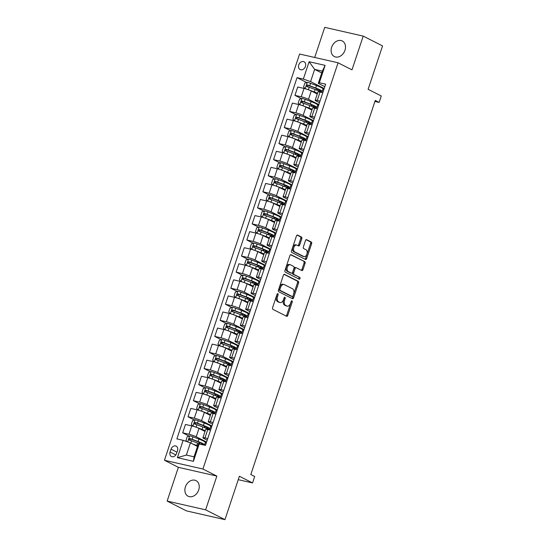 <?xml version="1.0" encoding="UTF-8"?>
<svg xmlns="http://www.w3.org/2000/svg" width="547" height="547" viewBox="0 0 547 547"><rect width="100%" height="100%" fill="white"/><g stroke="black" fill="none" stroke-linecap="round" stroke-linejoin="round"><path stroke-width="0.82" d="M277.869 293.684A0.937 0.588 102.8 0 0 277.78 293.657A0.937 0.588 102.8 0 0 277.042 294.3L272.584 307.708A1.34 0.834 102.8 0 0 272.919 309.356L286.587 316.289A1.34 0.834 102.8 0 0 286.71 316.337A1.34 0.834 102.8 0 0 287.763 315.414L292.221 302.006A0.937 0.588 102.8 0 0 291.989 300.85A0.937 0.588 102.8 0 0 291.9 300.823A0.937 0.588 102.8 0 0 291.161 301.465L290.587 303.202A4.287 2.673 102.8 0 1 287.202 306.149A4.287 2.673 102.8 0 1 286.813 306.005L285.671 305.431A4.287 2.673 102.8 0 1 284.584 300.159L285.165 298.423A0.937 0.588 102.8 0 0 284.925 297.267A0.937 0.588 102.8 0 0 284.843 297.24A0.937 0.588 102.8 0 0 284.098 297.883L283.524 299.619A4.287 2.673 102.8 0 1 280.146 302.566A4.287 2.673 102.8 0 1 279.749 302.423L278.614 301.848A4.287 2.673 102.8 0 1 277.527 296.577L278.102 294.84A0.937 0.588 102.8 0 0 277.869 293.684M331.653 47.247A8.738 6.742 -63.1 0 0 334.354 56.553A8.738 6.742 -63.1 0 0 344.966 50.276A8.738 6.742 -63.1 0 0 342.265 40.97A8.738 6.742 -63.1 0 0 331.653 47.247M185.399 486.912A8.738 6.742 -63.1 0 0 188.1 496.211A8.738 6.742 -63.1 0 0 198.711 489.941A8.738 6.742 -63.1 0 0 196.004 480.635A8.738 6.742 -63.1 0 0 185.399 486.912M298.765 64.908A4.369 3.371 -63.1 0 0 300.118 69.558A4.369 3.371 -63.1 0 0 305.424 66.419A4.369 3.371 -63.1 0 0 304.07 61.77A4.369 3.371 -63.1 0 0 298.765 64.908M301.794 238.683A1.34 0.834 102.8 0 0 301.459 237.042L297.623 235.094A1.34 0.834 102.8 0 0 297.5 235.046A1.34 0.834 102.8 0 0 296.447 235.969L291.489 250.861A1.34 0.834 102.8 0 0 291.831 252.509L305.493 259.442A1.34 0.834 102.8 0 0 305.616 259.49A1.34 0.834 102.8 0 0 306.676 258.567L311.626 243.675A1.34 0.834 102.8 0 0 311.291 242.027L306.655 239.682A1.34 0.834 102.8 0 0 306.532 239.634A1.34 0.834 102.8 0 0 305.479 240.557L303.359 246.929A1.34 0.834 102.8 0 0 303.701 248.577L305.992 249.74A3.583 2.236 102.8 0 1 306.983 253.883A3.583 2.236 102.8 0 1 304.077 256.611A3.583 2.236 102.8 0 1 303.749 256.488L294.751 251.928A3.583 2.236 102.8 0 1 293.766 247.784A3.583 2.236 102.8 0 1 296.672 245.056A3.583 2.236 102.8 0 1 297 245.172L298.498 245.938A1.34 0.834 102.8 0 0 298.621 245.979A1.34 0.834 102.8 0 0 299.674 245.056L301.794 238.683L300.754 238.451A1.34 0.834 102.8 0 0 300.419 236.803L297.089 235.114M205.624 509.838L216.851 476.088L178.37 467.336L167.143 501.079L205.624 509.838L224.961 519.65L239.395 476.259L252.543 482.933L254.683 476.505L250.813 474.543L375.263 100.45L379.126 102.412L381.266 95.985L368.117 89.311L382.551 45.921L363.215 36.109L324.733 27.35L314.71 57.469M216.851 476.088L202.93 469.025L338.067 62.789L351.988 69.852L363.215 36.109M284.57 274.334A1.34 0.834 102.8 0 0 284.447 274.293A1.34 0.834 102.8 0 0 283.387 275.216L278.437 290.101A1.34 0.834 102.8 0 0 278.779 291.749L292.44 298.689A1.34 0.834 102.8 0 0 292.563 298.73A1.34 0.834 102.8 0 0 293.623 297.807L298.573 282.922A1.34 0.834 102.8 0 0 298.231 281.274L284.317 274.279M284.966 270.485L289.917 255.593A1.34 0.834 102.8 0 1 290.977 254.67A1.34 0.834 102.8 0 1 291.1 254.717L304.761 261.651A1.34 0.834 102.8 0 1 305.103 263.298L302.983 269.671A1.34 0.834 102.8 0 1 301.923 270.594A1.34 0.834 102.8 0 1 301.8 270.546L296.262 267.736A1.34 0.834 102.8 0 0 296.139 267.688A1.34 0.834 102.8 0 0 295.079 268.611L293.677 272.837A1.34 0.834 102.8 0 0 294.012 274.485L299.783 277.411A0.937 0.588 102.8 0 1 300.043 278.498A0.937 0.588 102.8 0 1 299.284 279.209A0.937 0.588 102.8 0 1 299.195 279.182L285.302 272.126A1.34 0.834 102.8 0 1 284.966 270.485M224.961 519.65L186.479 510.891L167.143 501.079M176.551 453.477L177.495 450.653A4.232 3.268 -63.1 0 0 176.182 446.147A4.232 3.268 -63.1 0 0 171.047 449.183L170.103 452.013A4.232 3.268 -63.1 0 0 171.416 456.519A4.232 3.268 -63.1 0 0 176.551 453.477M202.93 469.025L164.449 460.266L299.585 54.03L338.067 62.789M199.183 443.973L193.412 461.326L177.392 457.682L183.163 440.328L190.418 442.844L186.356 455.056L194.055 456.807L198.117 444.595L199.183 443.973L205.474 445.402L325.643 84.163L319.352 82.727L318.286 83.349L322.347 71.137L314.648 69.387L310.587 81.599L324.2 88.505M306.669 82.535L297.042 77.653L176.872 438.892L183.163 440.328M297.042 77.653L303.332 79.083L309.11 61.729L325.123 65.373L319.352 82.727M178.37 467.336L164.449 460.266M374.927 101.455L379.126 102.412M238.26 479.685L252.543 482.933M190.418 442.844L197.501 446.441M321.732 72.983L314.648 69.387L309.11 61.729M301.329 98.61L294.942 95.369L297.725 87.014L304.016 88.443A5.456 0.663 18.4 0 1 311.27 90.959L317.26 94.002M294.942 95.369L301.24 96.798A5.456 0.663 18.4 0 1 308.494 99.322L318.853 104.58M295.982 114.679L289.602 111.438L292.378 103.082L298.669 104.518A5.456 0.663 18.4 0 1 305.923 107.034L311.913 110.07M289.602 111.438L295.893 112.873A5.456 0.663 18.4 0 1 303.147 115.39L313.506 120.648M290.635 130.747L284.255 127.506L287.031 119.15L293.329 120.586A5.456 0.663 18.4 0 1 300.583 123.102L306.566 126.138M284.255 127.506L290.546 128.942A5.456 0.663 18.4 0 1 297.8 131.458L308.159 136.716M285.288 146.815L278.908 143.581L281.691 135.225L287.982 136.654A5.456 0.663 18.4 0 1 295.236 139.17L301.226 142.213M278.908 143.581L285.199 145.01A5.456 0.663 18.4 0 1 292.454 147.526L302.812 152.784M279.941 162.89L273.562 159.649L276.344 151.293L282.635 152.722A5.456 0.663 18.4 0 1 289.889 155.239L295.879 158.281M273.562 159.649L279.852 161.078A5.456 0.663 18.4 0 1 287.107 163.594L297.472 168.852M274.601 178.958L268.215 175.717L270.997 167.361L277.288 168.791A5.456 0.663 18.4 0 1 284.543 171.307L290.532 174.349M268.215 175.717L274.512 177.146A5.456 0.663 18.4 0 1 281.767 179.669L292.125 184.927M269.254 195.026L262.875 191.785L265.651 183.43L271.941 184.865A5.456 0.663 18.4 0 1 279.196 187.382L285.185 190.418M262.875 191.785L269.165 193.221A5.456 0.663 18.4 0 1 276.42 195.737L286.778 200.995M263.907 211.094L257.528 207.853L260.304 199.498L266.601 200.934A5.456 0.663 18.4 0 1 273.849 203.45L279.838 206.486M257.528 207.853L263.818 209.289A5.456 0.663 18.4 0 1 271.073 211.805L281.432 217.063M258.56 227.162L252.181 223.928L254.957 215.573L261.254 217.002A5.456 0.663 18.4 0 1 268.509 219.518L274.498 222.561M252.181 223.928L258.471 225.357A5.456 0.663 18.4 0 1 265.726 227.873L276.085 233.131M253.213 243.237L246.834 239.996L249.617 231.641L255.907 233.07A5.456 0.663 18.4 0 1 263.162 235.586L269.151 238.629M246.834 239.996L253.124 241.425A5.456 0.663 18.4 0 1 260.379 243.941L270.744 249.2M247.873 259.305L241.487 256.064L244.27 247.709L250.56 249.138A5.456 0.663 18.4 0 1 257.815 251.654L263.804 254.697M241.487 256.064L247.784 257.493A5.456 0.663 18.4 0 1 255.039 260.016L265.398 265.274M242.526 275.373L236.147 272.132L238.923 263.777L245.213 265.213A5.456 0.663 18.4 0 1 252.468 267.729L258.457 270.765M236.147 272.132L242.437 273.568A5.456 0.663 18.4 0 1 249.692 276.085L260.051 281.343M237.179 291.442L230.8 288.201L233.576 279.845L239.873 281.281A5.456 0.663 18.4 0 1 247.121 283.797L253.111 286.833M230.8 288.201L237.09 289.637A5.456 0.663 18.4 0 1 244.345 292.153L254.704 297.411M231.832 307.51L225.453 304.276L228.229 295.92L234.526 297.349A5.456 0.663 18.4 0 1 241.781 299.865L247.77 302.908M225.453 304.276L231.743 305.705A5.456 0.663 18.4 0 1 238.998 308.221L249.357 313.479M226.485 323.585L220.106 320.344L222.889 311.988L229.179 313.417A5.456 0.663 18.4 0 1 236.434 315.934L242.424 318.976M220.106 320.344L226.396 321.773A5.456 0.663 18.4 0 1 233.651 324.289L244.017 329.547M221.138 339.653L214.759 336.412L217.542 328.056L223.832 329.485A5.456 0.663 18.4 0 1 231.087 332.002L237.077 335.044M214.759 336.412L221.056 337.841A5.456 0.663 18.4 0 1 228.304 340.364L238.67 345.622M215.798 355.721L209.412 352.48L212.195 344.125L218.485 345.56A5.456 0.663 18.4 0 1 225.74 348.077L231.73 351.112M209.412 352.48L215.709 353.916A5.456 0.663 18.4 0 1 222.964 356.432L233.323 361.69M210.451 371.789L204.072 368.548L206.848 360.193L213.139 361.629A5.456 0.663 18.4 0 1 220.393 364.145L226.383 367.187M204.072 368.548L210.363 369.984A5.456 0.663 18.4 0 1 217.617 372.5L227.976 377.758M205.104 387.857L198.725 384.623L201.501 376.268L207.798 377.697A5.456 0.663 18.4 0 1 215.053 380.213L221.043 383.256M198.725 384.623L205.016 386.052A5.456 0.663 18.4 0 1 212.27 388.568L222.629 393.826M199.758 403.932L193.378 400.691L196.161 392.336L202.452 393.765A5.456 0.663 18.4 0 1 209.706 396.281L215.696 399.324M193.378 400.691L199.669 402.12A5.456 0.663 18.4 0 1 206.923 404.636L217.289 409.901M194.411 420L188.031 416.759L190.814 408.404L197.105 409.833A5.456 0.663 18.4 0 1 204.359 412.356L210.349 415.392M188.031 416.759L194.329 418.195A5.456 0.663 18.4 0 1 201.576 420.711L211.942 425.969M189.071 436.068L182.684 432.827L185.467 424.472L191.758 425.908A5.456 0.663 18.4 0 1 199.012 428.424L205.002 431.46M182.684 432.827L188.982 434.263A5.456 0.663 18.4 0 1 196.236 436.779L206.595 442.038M207.21 440.191L203.928 438.53A5.456 0.663 18.4 0 1 202.91 437.75A5.456 0.663 18.4 0 1 204.995 437.908L207.757 438.537M212.551 424.123L209.275 422.462A5.456 0.663 18.4 0 1 208.257 421.682A5.456 0.663 18.4 0 1 210.342 421.84L213.104 422.469M217.897 408.055L214.622 406.394A5.456 0.663 18.4 0 1 213.603 405.614A5.456 0.663 18.4 0 1 215.689 405.765L218.451 406.394M223.244 391.987L219.969 390.319A5.456 0.663 18.4 0 1 218.944 389.546A5.456 0.663 18.4 0 1 221.036 389.696L223.798 390.326M228.591 375.912L225.309 374.251A5.456 0.663 18.4 0 1 224.291 373.478A5.456 0.663 18.4 0 1 226.376 373.628L229.145 374.257M233.938 359.844L230.656 358.182A5.456 0.663 18.4 0 1 229.637 357.403A5.456 0.663 18.4 0 1 231.723 357.56L234.485 358.189M239.278 343.776L236.003 342.114A5.456 0.663 18.4 0 1 234.984 341.335A5.456 0.663 18.4 0 1 237.07 341.492L239.832 342.121M244.625 327.708L241.35 326.046A5.456 0.663 18.4 0 1 240.331 325.267A5.456 0.663 18.4 0 1 242.417 325.417L245.179 326.046M249.972 311.64L246.697 309.971A5.456 0.663 18.4 0 1 245.678 309.199A5.456 0.663 18.4 0 1 247.764 309.349L250.526 309.978M255.319 295.565L252.044 293.903A5.456 0.663 18.4 0 1 251.018 293.13A5.456 0.663 18.4 0 1 253.104 293.281L255.873 293.91M260.666 279.496L257.384 277.835A5.456 0.663 18.4 0 1 256.365 277.055A5.456 0.663 18.4 0 1 258.451 277.213L261.213 277.842M266.006 263.428L262.731 261.767A5.456 0.663 18.4 0 1 261.712 260.987A5.456 0.663 18.4 0 1 263.798 261.145L266.56 261.767M271.353 247.36L268.078 245.699A5.456 0.663 18.4 0 1 267.059 244.919A5.456 0.663 18.4 0 1 269.145 245.07L271.907 245.699M276.7 231.292L273.425 229.624A5.456 0.663 18.4 0 1 272.406 228.851A5.456 0.663 18.4 0 1 274.491 229.002L277.254 229.631M282.047 215.217L278.772 213.556A5.456 0.663 18.4 0 1 277.746 212.783A5.456 0.663 18.4 0 1 279.838 212.933L282.601 213.562M287.394 199.149L284.112 197.488A5.456 0.663 18.4 0 1 283.093 196.708A5.456 0.663 18.4 0 1 285.178 196.865L287.941 197.494M292.741 183.081L289.459 181.419A5.456 0.663 18.4 0 1 288.44 180.64A5.456 0.663 18.4 0 1 290.525 180.797L293.288 181.419M298.081 167.013L294.806 165.351A5.456 0.663 18.4 0 1 293.787 164.572A5.456 0.663 18.4 0 1 295.872 164.722L298.635 165.351M303.428 150.945L300.153 149.276A5.456 0.663 18.4 0 1 299.134 148.504A5.456 0.663 18.4 0 1 301.219 148.654L303.982 149.283M308.775 134.87L305.5 133.208A5.456 0.663 18.4 0 1 304.474 132.436A5.456 0.663 18.4 0 1 306.566 132.586L309.328 133.215M314.122 118.802L310.84 117.14A5.456 0.663 18.4 0 1 309.821 116.361A5.456 0.663 18.4 0 1 311.906 116.518L314.669 117.147M319.469 102.733L316.187 101.072A5.456 0.663 18.4 0 1 315.168 100.292A5.456 0.663 18.4 0 1 317.253 100.45L320.016 101.072M324.809 86.665L318.286 83.349M206.335 442.824L205.351 442.598M202.91 437.75L205.693 429.395A5.456 0.663 18.4 0 1 207.778 429.552L210.54 430.181M211.675 426.756L210.698 426.53M208.257 421.682L211.033 413.327A5.456 0.663 18.4 0 1 213.125 413.477L215.887 414.106M217.022 410.681L216.038 410.462M213.603 405.614L216.38 397.259A5.456 0.663 18.4 0 1 218.465 397.409L221.227 398.038M222.369 394.613L221.385 394.394M218.944 389.546L221.726 381.191A5.456 0.663 18.4 0 1 223.812 381.341L226.574 381.97M227.716 378.545L226.732 378.319M224.291 373.478L227.073 365.116A5.456 0.663 18.4 0 1 229.159 365.273L231.921 365.902M233.063 362.476L232.078 362.251M229.637 357.403L232.42 349.048A5.456 0.663 18.4 0 1 234.506 349.205L237.268 349.834M238.41 346.408L237.425 346.183M234.984 341.335L237.76 332.979A5.456 0.663 18.4 0 1 239.853 333.13L242.615 333.759M243.75 330.333L242.765 330.115M240.331 325.267L243.107 316.911A5.456 0.663 18.4 0 1 245.193 317.062L247.955 317.691M249.097 314.265L248.112 314.04M245.678 309.199L248.454 300.843A5.456 0.663 18.4 0 1 250.54 300.994L253.302 301.623M254.444 298.197L253.459 297.971M251.018 293.13L253.801 284.768A5.456 0.663 18.4 0 1 255.887 284.925L258.649 285.555M259.791 282.129L258.806 281.903M256.365 277.055L259.148 268.7A5.456 0.663 18.4 0 1 261.234 268.857L263.996 269.486M265.138 266.061L264.153 265.835M261.712 260.987L264.488 252.632A5.456 0.663 18.4 0 1 266.58 252.782L269.343 253.411M270.478 249.986L269.5 249.767M267.059 244.919L269.835 236.564A5.456 0.663 18.4 0 1 271.921 236.714L274.69 237.343M275.825 233.918L274.84 233.692M272.406 228.851L275.182 220.496A5.456 0.663 18.4 0 1 277.267 220.646L280.03 221.275M281.172 217.85L280.187 217.624M277.746 212.783L280.529 204.421A5.456 0.663 18.4 0 1 282.614 204.578L285.377 205.207M286.519 201.781L285.534 201.556M283.093 196.708L285.876 188.353A5.456 0.663 18.4 0 1 287.961 188.51L290.724 189.139M291.866 185.713L290.881 185.488M288.44 180.64L291.223 172.284A5.456 0.663 18.4 0 1 293.308 172.435L296.071 173.064M297.206 169.638L296.228 169.42M293.787 164.572L296.563 156.216A5.456 0.663 18.4 0 1 298.655 156.367L301.418 156.996M302.553 153.57L301.568 153.345M299.134 148.504L301.91 140.148A5.456 0.663 18.4 0 1 303.995 140.299L306.758 140.928M307.899 137.502L306.915 137.276M304.474 132.436L307.257 124.073A5.456 0.663 18.4 0 1 309.342 124.231L312.105 124.86M313.246 121.434L312.262 121.208M309.821 116.361L312.604 108.005A5.456 0.663 18.4 0 1 314.689 108.162L317.451 108.791M318.593 105.366L317.609 105.14M315.168 100.292L317.951 91.937A5.456 0.663 18.4 0 1 320.036 92.087L322.798 92.716M310.587 81.599L303.332 79.083M323.933 89.291L322.956 89.072M186.356 455.056L177.392 457.682M194.055 456.807L193.412 461.326M325.123 65.373L322.347 71.137M277.138 294.074A0.937 0.588 102.8 0 1 277.062 294.601L276.488 296.337A4.287 2.673 102.8 0 0 277.575 301.609L278.614 301.848M280.146 302.566L279.107 302.327A4.287 2.673 102.8 0 1 278.71 302.183L277.575 301.609M287.202 306.149L286.163 305.91A4.287 2.673 102.8 0 1 285.773 305.773L284.631 305.192A4.287 2.673 102.8 0 1 283.544 299.92L284.125 298.183A0.937 0.588 102.8 0 0 284.201 297.657M286.081 316.036A1.34 0.834 102.8 0 0 286.724 315.175L291.182 301.766A0.937 0.588 102.8 0 0 291.257 301.24M291.934 298.43A1.34 0.834 102.8 0 0 292.577 297.575L297.534 282.683A1.34 0.834 102.8 0 0 297.192 281.035L284.037 274.355M279.961 289.254A0.937 0.588 102.8 0 0 280.201 290.409L292.194 296.495A0.937 0.588 102.8 0 0 292.283 296.529A0.937 0.588 102.8 0 0 293.021 295.886L293.63 294.054A4.287 2.673 102.8 0 0 292.542 288.782L284.344 284.618A4.287 2.673 102.8 0 0 283.948 284.481A4.287 2.673 102.8 0 0 280.57 287.428L279.961 289.254L278.922 289.021A0.937 0.588 102.8 0 0 279.161 290.17L280.201 290.409M291.332 296.303A0.937 0.588 102.8 0 1 291.236 296.289A0.937 0.588 102.8 0 1 291.154 296.262L279.161 290.17M283.948 284.481L282.908 284.242A4.287 2.673 102.8 0 0 279.531 287.189L280.57 287.428M278.922 289.021L279.531 287.189M290.56 254.731L304.761 261.651M301.294 270.293A1.34 0.834 102.8 0 0 301.944 269.432L304.064 263.059A1.34 0.834 102.8 0 0 303.722 261.411M295.223 267.497A1.34 0.834 102.8 0 0 295.1 267.456A1.34 0.834 102.8 0 0 294.04 268.372L292.638 272.604A1.34 0.834 102.8 0 0 292.973 274.245L299.783 277.411M298.607 278.881A0.937 0.588 102.8 0 0 299.052 277.979A0.937 0.588 102.8 0 0 298.744 277.179M290.512 264.816A3.583 2.236 102.8 0 0 290.183 264.693A3.583 2.236 102.8 0 0 287.278 267.428A3.583 2.236 102.8 0 0 288.262 271.565L291.435 273.172A1.34 0.834 102.8 0 0 291.558 273.22A1.34 0.834 102.8 0 0 292.611 272.297L294.019 268.071A1.34 0.834 102.8 0 0 293.677 266.423L290.512 264.816M290.183 264.693L289.144 264.461A3.583 2.236 102.8 0 0 286.231 267.189A3.583 2.236 102.8 0 0 287.223 271.333L288.262 271.565M290.648 272.994A1.34 0.834 102.8 0 1 290.519 272.98A1.34 0.834 102.8 0 1 290.395 272.939L287.223 271.333M297.992 245.678A1.34 0.834 102.8 0 0 298.635 244.824L300.754 238.451M296.672 245.056L295.633 244.817A3.583 2.236 102.8 0 0 292.727 247.545A3.583 2.236 102.8 0 0 293.712 251.688L294.751 251.928M304.077 256.611L303.038 256.372A3.583 2.236 102.8 0 1 302.71 256.256L293.712 251.688M304.994 259.189A1.34 0.834 102.8 0 0 305.636 258.328L310.587 243.442A1.34 0.834 102.8 0 0 310.252 241.795L306.122 239.695M194.301 444.814L196.168 445.518A8.67 1.046 18.4 0 1 197.617 446.085M192.469 443.884L196.749 445.49A10.441 1.265 18.4 0 1 197.693 445.86M187.06 441.675L185.966 440.513L187.252 436.656L189.761 435.843A3.617 0.438 18.4 0 1 192.934 436.827L198.882 439.063A10.441 1.265 18.4 0 1 205.385 442.496L204.571 444.937A10.441 1.265 -161.6 0 0 198.069 441.511L192.12 439.268A3.617 0.438 -161.6 0 0 189.823 438.516C188.722 438.783 188.551 439.296 189.31 440.055A3.617 0.438 18.4 0 1 191.607 440.814L197.556 443.049A10.441 1.265 18.4 0 1 200.64 444.301M190.418 440.622C189.535 439.795 189.706 439.275 190.937 439.077L197.494 441.532A8.67 1.046 18.4 0 1 202.889 444.376A8.67 1.046 18.4 0 1 201.446 444.485M207.354 428.875L207.846 428.951A10.441 1.265 -161.6 0 0 209.918 428.869L210.732 426.428A10.441 1.265 18.4 0 0 204.229 422.995L198.281 420.759A3.617 0.438 18.4 0 0 195.101 419.775L192.599 420.588L191.313 424.445L192.968 426.202A3.617 0.438 18.4 0 1 196.141 427.186L202.089 429.422A10.441 1.265 18.4 0 1 205.255 430.708M199.648 428.745L201.515 429.443A8.67 1.046 18.4 0 1 205.159 430.995M209.918 428.869A10.441 1.265 -161.6 0 0 203.416 425.436L197.467 423.2A3.617 0.438 -161.6 0 0 195.17 422.441C194.069 422.708 193.898 423.228 194.657 423.987A3.617 0.438 18.4 0 1 196.954 424.745L202.903 426.981A10.441 1.265 18.4 0 1 208.968 429.819M206.198 428.328L206.896 427.221M195.764 424.554C194.882 423.72 195.053 423.207 196.277 423.009L202.841 425.463A8.67 1.046 18.4 0 1 208.236 428.308A8.67 1.046 18.4 0 1 206.513 428.376M212.701 412.807L213.193 412.882A10.441 1.265 -161.6 0 0 215.265 412.8L216.079 410.353A10.441 1.265 18.4 0 0 209.576 406.927L203.628 404.684A3.617 0.438 18.4 0 0 200.448 403.707L197.939 404.52L196.66 408.377L198.315 410.134A3.617 0.438 18.4 0 1 201.487 411.118L207.436 413.354A10.441 1.265 18.4 0 1 210.595 414.64M204.995 412.677L206.855 413.375A8.67 1.046 18.4 0 1 210.506 414.927M215.265 412.8A10.441 1.265 -161.6 0 0 208.763 409.368L202.814 407.132A3.617 0.438 -161.6 0 0 200.51 406.373C199.416 406.64 199.245 407.153 199.997 407.918A3.617 0.438 18.4 0 1 202.301 408.671L208.25 410.913A10.441 1.265 18.4 0 1 214.315 413.751M211.545 412.26L212.243 411.153M201.111 408.479C200.223 407.652 200.4 407.139 201.624 406.941L208.181 409.388A8.67 1.046 18.4 0 1 213.576 412.24A8.67 1.046 18.4 0 1 211.86 412.308M218.048 396.732L218.54 396.814A10.441 1.265 -161.6 0 0 220.605 396.725L221.419 394.284A10.441 1.265 18.4 0 0 214.923 390.859L208.975 388.616A3.617 0.438 18.4 0 0 205.795 387.638L203.286 388.445L202.007 392.302L203.655 394.066A3.617 0.438 18.4 0 1 206.834 395.043L212.783 397.286A10.441 1.265 18.4 0 1 215.942 398.572M210.342 396.609L212.202 397.307A8.67 1.046 18.4 0 1 215.853 398.852M220.605 396.725A10.441 1.265 -161.6 0 0 214.109 393.3L208.161 391.064A3.617 0.438 -161.6 0 0 205.857 390.305C204.763 390.572 204.585 391.084 205.344 391.85A3.617 0.438 18.4 0 1 207.648 392.602L213.597 394.845A10.441 1.265 18.4 0 1 219.662 397.683M216.892 396.185L217.59 395.084M206.458 392.411C205.569 391.584 205.74 391.071 206.971 390.873L213.528 393.32A8.67 1.046 18.4 0 1 218.923 396.172A8.67 1.046 18.4 0 1 217.207 396.24M223.388 380.664L223.88 380.739A10.441 1.265 -161.6 0 0 225.952 380.657L226.766 378.216A10.441 1.265 18.4 0 0 220.263 374.784L214.321 372.548A3.617 0.438 18.4 0 0 211.142 371.563L208.633 372.377L207.347 376.233L209.002 377.998A3.617 0.438 18.4 0 1 212.181 378.975L218.13 381.218A10.441 1.265 18.4 0 1 221.289 382.503M215.689 380.534L217.549 381.238A8.67 1.046 18.4 0 1 221.193 382.784M225.952 380.657A10.441 1.265 -161.6 0 0 219.456 377.232L213.508 374.989A3.617 0.438 -161.6 0 0 211.204 374.237C210.103 374.504 209.932 375.016 210.691 375.775A3.617 0.438 18.4 0 1 212.995 376.534L218.944 378.77A10.441 1.265 18.4 0 1 225.008 381.615M222.232 380.117L222.937 379.016M211.805 376.343C210.916 375.516 211.087 375.003 212.318 374.798L218.875 377.252A8.67 1.046 18.4 0 1 224.27 380.097A8.67 1.046 18.4 0 1 222.554 380.165M228.735 364.596L229.227 364.671A10.441 1.265 -161.6 0 0 231.299 364.589L232.113 362.148A10.441 1.265 18.4 0 0 225.61 358.716L219.662 356.48A3.617 0.438 18.4 0 0 216.489 355.495L213.98 356.309L212.694 360.165L214.349 361.923A3.617 0.438 18.4 0 1 217.528 362.907L223.477 365.143A10.441 1.265 18.4 0 1 226.636 366.435M221.029 364.466L222.896 365.17A8.67 1.046 18.4 0 1 226.54 366.716M231.299 364.589A10.441 1.265 -161.6 0 0 224.796 361.157L218.855 358.921A3.617 0.438 -161.6 0 0 216.55 358.169C215.45 358.435 215.279 358.948 216.038 359.707A3.617 0.438 18.4 0 1 218.335 360.466L224.284 362.702A10.441 1.265 18.4 0 1 230.349 365.546M227.579 364.049L228.284 362.941M217.152 360.275C216.263 359.447 216.434 358.928 217.665 358.729L224.222 361.184A8.67 1.046 18.4 0 1 229.617 364.028A8.67 1.046 18.4 0 1 227.894 364.097M234.082 348.528L234.574 348.603A10.441 1.265 -161.6 0 0 236.646 348.521L237.46 346.08A10.441 1.265 18.4 0 0 230.957 342.648L225.008 340.412A3.617 0.438 18.4 0 0 221.829 339.427L219.326 340.241L218.041 344.097L219.696 345.854A3.617 0.438 18.4 0 1 222.868 346.839L228.817 349.075A10.441 1.265 18.4 0 1 231.983 350.36M226.376 348.398L228.243 349.095A8.67 1.046 18.4 0 1 231.887 350.648M236.646 348.521A10.441 1.265 -161.6 0 0 230.143 345.089L224.195 342.853A3.617 0.438 -161.6 0 0 221.897 342.094C220.797 342.36 220.626 342.88 221.385 343.639A3.617 0.438 18.4 0 1 223.682 344.398L229.631 346.634A10.441 1.265 18.4 0 1 235.695 349.471M232.926 347.981L233.624 346.873M222.492 344.207C221.61 343.372 221.781 342.86 223.005 342.661L229.569 345.116A8.67 1.046 18.4 0 1 234.964 347.96A8.67 1.046 18.4 0 1 233.241 348.029M239.429 332.46L239.921 332.535A10.441 1.265 -161.6 0 0 241.993 332.453L242.806 330.005A10.441 1.265 18.4 0 0 236.304 326.58L230.355 324.337A3.617 0.438 18.4 0 0 227.176 323.359L224.667 324.173L223.388 328.029L225.043 329.786A3.617 0.438 18.4 0 1 228.215 330.771L234.164 333.007A10.441 1.265 18.4 0 1 237.33 334.292M231.723 332.33L233.59 333.027A8.67 1.046 18.4 0 1 237.234 334.579M241.993 332.453A10.441 1.265 -161.6 0 0 235.49 329.02L229.542 326.785A3.617 0.438 -161.6 0 0 227.237 326.026C226.143 326.292 225.973 326.805 226.725 327.571A3.617 0.438 18.4 0 1 229.029 328.323L234.978 330.566A10.441 1.265 18.4 0 1 241.042 333.403M238.273 331.913L238.971 330.805M227.839 328.132C226.957 327.304 227.128 326.791 228.352 326.593L234.909 329.041A8.67 1.046 18.4 0 1 240.311 331.892A8.67 1.046 18.4 0 1 238.588 331.961M244.776 316.385L245.268 316.467A10.441 1.265 -161.6 0 0 247.34 316.378L248.147 313.937A10.441 1.265 18.4 0 0 241.651 310.511L235.702 308.269A3.617 0.438 18.4 0 0 232.523 307.291L230.013 308.098L228.735 311.954L230.383 313.718A3.617 0.438 18.4 0 1 233.562 314.696L239.511 316.939A10.441 1.265 18.4 0 1 242.67 318.224M237.07 316.262L238.93 316.959A8.67 1.046 18.4 0 1 242.581 318.504M247.34 316.378A10.441 1.265 -161.6 0 0 240.837 312.952L234.889 310.717A3.617 0.438 -161.6 0 0 232.584 309.958C231.49 310.224 231.319 310.737 232.072 311.503A3.617 0.438 18.4 0 1 234.376 312.255L240.324 314.498A10.441 1.265 18.4 0 1 246.389 317.335M243.62 315.838L244.318 314.737M233.186 312.063C232.297 311.236 232.468 310.723 233.699 310.525L240.256 312.973A8.67 1.046 18.4 0 1 245.651 315.817A8.67 1.046 18.4 0 1 243.935 315.892M250.116 300.317L250.608 300.392A10.441 1.265 -161.6 0 0 252.68 300.31L253.493 297.869A10.441 1.265 18.4 0 0 246.998 294.436L241.049 292.201A3.617 0.438 18.4 0 0 237.87 291.216L235.36 292.03L234.075 295.886L235.73 297.65A3.617 0.438 18.4 0 1 238.909 298.628L244.858 300.871A10.441 1.265 18.4 0 1 248.017 302.156M242.417 300.187L244.277 300.891A8.67 1.046 18.4 0 1 247.921 302.436M252.68 300.31A10.441 1.265 -161.6 0 0 246.184 296.884L240.236 294.642A3.617 0.438 -161.6 0 0 237.931 293.889C236.83 294.156 236.66 294.669 237.419 295.428A3.617 0.438 18.4 0 1 239.723 296.187L245.671 298.423A10.441 1.265 18.4 0 1 251.736 301.267M248.96 299.77L249.664 298.669M238.533 295.995C237.644 295.168 237.815 294.655 239.046 294.45L245.603 296.905A8.67 1.046 18.4 0 1 250.998 299.749A8.67 1.046 18.4 0 1 249.282 299.818M255.463 284.249L255.955 284.324A10.441 1.265 -161.6 0 0 258.027 284.242L258.84 281.801A10.441 1.265 18.4 0 0 252.338 278.368L246.389 276.132A3.617 0.438 18.4 0 0 243.217 275.148L240.707 275.962L239.422 279.818L241.077 281.575A3.617 0.438 18.4 0 1 244.256 282.56L250.205 284.796A10.441 1.265 18.4 0 1 253.364 286.088M247.764 284.119L249.623 284.823A8.67 1.046 18.4 0 1 253.268 286.368M258.027 284.242A10.441 1.265 -161.6 0 0 251.524 280.809L245.582 278.573A3.617 0.438 -161.6 0 0 243.278 277.821C242.177 278.088 242.006 278.601 242.765 279.36A3.617 0.438 18.4 0 1 245.07 280.119L251.011 282.355A10.441 1.265 18.4 0 1 257.083 285.199M254.307 283.702L255.011 282.594M243.88 279.927C242.991 279.1 243.162 278.58 244.393 278.382L250.95 280.837A8.67 1.046 18.4 0 1 256.345 283.681A8.67 1.046 18.4 0 1 254.622 283.749M260.81 268.18L261.302 268.256A10.441 1.265 -161.6 0 0 263.374 268.174L264.187 265.733A10.441 1.265 18.4 0 0 257.685 262.3L251.736 260.064A3.617 0.438 18.4 0 0 248.557 259.08L246.054 259.893L244.769 263.75L246.423 265.507A3.617 0.438 18.4 0 1 249.596 266.492L255.545 268.727A10.441 1.265 18.4 0 1 258.71 270.013M253.104 268.051L254.97 268.748A8.67 1.046 18.4 0 1 258.615 270.3M263.374 268.174A10.441 1.265 -161.6 0 0 256.871 264.741L250.923 262.505A3.617 0.438 -161.6 0 0 248.625 261.746C247.524 262.013 247.353 262.533 248.112 263.292A3.617 0.438 18.4 0 1 250.41 264.051L256.358 266.286A10.441 1.265 18.4 0 1 262.423 269.124M259.654 267.633L260.351 266.526M249.22 263.859C248.338 263.025 248.509 262.512 249.733 262.314L256.297 264.769A8.67 1.046 18.4 0 1 261.692 267.613A8.67 1.046 18.4 0 1 259.969 267.681M266.157 252.112L266.649 252.188A10.441 1.265 -161.6 0 0 268.721 252.105L269.534 249.658A10.441 1.265 18.4 0 0 263.032 246.232L257.083 243.989A3.617 0.438 18.4 0 0 253.904 243.012L251.394 243.825L250.116 247.682L251.77 249.439A3.617 0.438 18.4 0 1 254.943 250.423L260.892 252.659A10.441 1.265 18.4 0 1 264.057 253.945M258.451 251.982L260.317 252.68A8.67 1.046 18.4 0 1 263.962 254.232M268.721 252.105A10.441 1.265 -161.6 0 0 262.218 248.673L256.269 246.437A3.617 0.438 -161.6 0 0 253.965 245.678C252.871 245.945 252.7 246.458 253.452 247.223A3.617 0.438 18.4 0 1 255.757 247.976L261.705 250.218A10.441 1.265 18.4 0 1 267.77 253.056M265.001 251.565L265.698 250.458M254.567 247.784C253.685 246.957 253.856 246.444 255.08 246.246L261.637 248.694A8.67 1.046 18.4 0 1 267.039 251.545A8.67 1.046 18.4 0 1 265.316 251.613M271.503 236.037L271.996 236.119A10.441 1.265 -161.6 0 0 274.068 236.03L274.874 233.59A10.441 1.265 18.4 0 0 268.379 230.164L262.43 227.921A3.617 0.438 18.4 0 0 259.251 226.943L256.741 227.75L255.463 231.607L257.111 233.371A3.617 0.438 18.4 0 1 260.29 234.348L266.239 236.591A10.441 1.265 18.4 0 1 269.397 237.877M263.798 235.914L265.657 236.612A8.67 1.046 18.4 0 1 269.309 238.157M274.068 236.03A10.441 1.265 -161.6 0 0 267.565 232.605L261.616 230.369A3.617 0.438 -161.6 0 0 259.312 229.61C258.218 229.877 258.047 230.39 258.799 231.155A3.617 0.438 18.4 0 1 261.104 231.907L267.052 234.143A10.441 1.265 18.4 0 1 273.117 236.988M270.348 235.49L271.045 234.389M259.914 231.716C259.025 230.889 259.196 230.376 260.427 230.178L266.984 232.625A8.67 1.046 18.4 0 1 272.379 235.47A8.67 1.046 18.4 0 1 270.662 235.545M276.844 219.969L277.336 220.044A10.441 1.265 -161.6 0 0 279.408 219.962L280.221 217.521A10.441 1.265 18.4 0 0 273.726 214.089L267.777 211.853A3.617 0.438 18.4 0 0 264.598 210.868L262.088 211.682L260.803 215.539L262.457 217.303A3.617 0.438 18.4 0 1 265.637 218.28L271.585 220.523A10.441 1.265 18.4 0 1 274.744 221.808M269.145 219.839L271.004 220.544A8.67 1.046 18.4 0 1 274.649 222.089M279.408 219.962A10.441 1.265 -161.6 0 0 272.912 216.537L266.963 214.294A3.617 0.438 -161.6 0 0 264.659 213.542C263.558 213.809 263.387 214.321 264.146 215.08A3.617 0.438 18.4 0 1 266.451 215.839L272.399 218.075A10.441 1.265 18.4 0 1 278.464 220.92M275.688 219.422L276.392 218.321M265.261 215.648C264.372 214.821 264.543 214.308 265.774 214.103L272.331 216.557A8.67 1.046 18.4 0 1 277.726 219.402A8.67 1.046 18.4 0 1 276.009 219.47M282.19 203.901L282.683 203.976A10.441 1.265 -161.6 0 0 284.755 203.894L285.568 201.453A10.441 1.265 18.4 0 0 279.066 198.021L273.117 195.785A3.617 0.438 18.4 0 0 269.945 194.8L267.435 195.614L266.15 199.47L267.804 201.228A3.617 0.438 18.4 0 1 270.984 202.212L276.932 204.448A10.441 1.265 18.4 0 1 280.091 205.74M274.491 203.771L276.351 204.475A8.67 1.046 18.4 0 1 279.996 206.021M284.755 203.894A10.441 1.265 -161.6 0 0 278.259 200.462L272.31 198.226A3.617 0.438 -161.6 0 0 270.006 197.474C268.905 197.74 268.734 198.253 269.493 199.012A3.617 0.438 18.4 0 1 271.797 199.771L277.739 202.007A10.441 1.265 18.4 0 1 283.811 204.852M281.035 203.354L281.739 202.246M270.608 199.58C269.719 198.752 269.89 198.233 271.121 198.035L277.678 200.489A8.67 1.046 18.4 0 1 283.072 203.334A8.67 1.046 18.4 0 1 281.349 203.402M287.537 187.833L288.03 187.908A10.441 1.265 -161.6 0 0 290.101 187.826L290.915 185.385A10.441 1.265 18.4 0 0 284.413 181.953L278.464 179.717A3.617 0.438 18.4 0 0 275.291 178.732L272.782 179.546L271.497 183.402L273.151 185.16A3.617 0.438 18.4 0 1 276.331 186.144L282.273 188.38A10.441 1.265 18.4 0 1 285.438 189.665M279.832 187.703L281.698 188.4A8.67 1.046 18.4 0 1 285.343 189.953M290.101 187.826A10.441 1.265 -161.6 0 0 283.599 184.394L277.65 182.158A3.617 0.438 -161.6 0 0 275.353 181.399C274.252 181.666 274.081 182.185 274.84 182.944A3.617 0.438 18.4 0 1 277.138 183.703L283.086 185.939A10.441 1.265 18.4 0 1 289.151 188.777M286.382 187.286L287.079 186.178M275.948 183.512C275.066 182.677 275.237 182.165 276.461 181.966L283.025 184.421A8.67 1.046 18.4 0 1 288.419 187.265A8.67 1.046 18.4 0 1 286.696 187.334M292.884 171.765L293.377 171.84A10.441 1.265 -161.6 0 0 295.448 171.758L296.262 169.31A10.441 1.265 18.4 0 0 289.76 165.885L283.811 163.642A3.617 0.438 18.4 0 0 280.632 162.664L278.129 163.478L276.844 167.334L278.498 169.091A3.617 0.438 18.4 0 1 281.671 170.076L287.619 172.312A10.441 1.265 18.4 0 1 290.785 173.597M285.178 171.635L287.045 172.332A8.67 1.046 18.4 0 1 290.689 173.884M295.448 171.758A10.441 1.265 -161.6 0 0 288.946 168.326L282.997 166.09A3.617 0.438 -161.6 0 0 280.7 165.331C279.599 165.597 279.428 166.11 280.18 166.876A3.617 0.438 18.4 0 1 282.484 167.628L288.433 169.871A10.441 1.265 18.4 0 1 294.498 172.708M291.729 171.218L292.426 170.11M281.295 167.437C280.413 166.609 280.584 166.097 281.808 165.898L288.365 168.346A8.67 1.046 18.4 0 1 293.766 171.197A8.67 1.046 18.4 0 1 292.043 171.266M298.231 155.69L298.724 155.772A10.441 1.265 -161.6 0 0 300.795 155.683L301.602 153.242A10.441 1.265 18.4 0 0 295.106 149.816L289.158 147.574A3.617 0.438 18.4 0 0 285.978 146.596L283.469 147.403L282.19 151.259L283.838 153.023A3.617 0.438 18.4 0 1 287.018 154.001L292.966 156.244A10.441 1.265 18.4 0 1 296.125 157.529M290.525 155.567L292.385 156.264A8.67 1.046 18.4 0 1 296.036 157.81M300.795 155.683A10.441 1.265 -161.6 0 0 294.293 152.257L288.344 150.015A3.617 0.438 -161.6 0 0 286.04 149.263C284.946 149.529 284.775 150.042 285.527 150.808A3.617 0.438 18.4 0 1 287.831 151.56L293.78 153.796A10.441 1.265 18.4 0 1 299.845 156.64M297.076 155.143L297.773 154.042M286.642 151.369C285.753 150.541 285.924 150.028 287.154 149.83L293.712 152.278A8.67 1.046 18.4 0 1 299.106 155.122A8.67 1.046 18.4 0 1 297.39 155.198M303.571 139.622L304.064 139.697A10.441 1.265 -161.6 0 0 306.135 139.615L306.949 137.174A10.441 1.265 18.4 0 0 300.453 133.742L294.505 131.506A3.617 0.438 18.4 0 0 291.325 130.521L288.816 131.335L287.537 135.191L289.185 136.955A3.617 0.438 18.4 0 1 292.365 137.933L298.313 140.176A10.441 1.265 18.4 0 1 301.472 141.461M295.872 139.492L297.732 140.196A8.67 1.046 18.4 0 1 301.376 141.741M306.135 139.615A10.441 1.265 -161.6 0 0 299.64 136.189L293.691 133.947A3.617 0.438 -161.6 0 0 291.387 133.195C290.286 133.461 290.115 133.974 290.874 134.733A3.617 0.438 18.4 0 1 293.178 135.492L299.127 137.728A10.441 1.265 18.4 0 1 305.192 140.572M302.416 139.075L303.12 137.974M291.989 135.3C291.1 134.473 291.271 133.96 292.501 133.755L299.059 136.21A8.67 1.046 18.4 0 1 304.453 139.054A8.67 1.046 18.4 0 1 302.737 139.123M308.918 123.554L309.411 123.629A10.441 1.265 -161.6 0 0 311.482 123.547L312.296 121.106A10.441 1.265 18.4 0 0 305.794 117.673L299.845 115.438A3.617 0.438 18.4 0 0 296.672 114.453L294.163 115.267L292.877 119.123L294.532 120.88A3.617 0.438 18.4 0 1 297.712 121.865L303.66 124.101A10.441 1.265 18.4 0 1 306.819 125.393M301.219 123.424L303.079 124.128A8.67 1.046 18.4 0 1 306.723 125.673M311.482 123.547A10.441 1.265 -161.6 0 0 304.987 120.114L299.038 117.879A3.617 0.438 -161.6 0 0 296.734 117.126C295.633 117.393 295.462 117.906 296.221 118.665A3.617 0.438 18.4 0 1 298.525 119.424L304.474 121.66A10.441 1.265 18.4 0 1 310.539 124.504M307.763 123.007L308.467 121.899M297.336 119.232C296.447 118.405 296.618 117.885 297.848 117.687L304.405 120.142A8.67 1.046 18.4 0 1 309.8 122.986A8.67 1.046 18.4 0 1 308.084 123.054M314.265 107.485L314.757 107.561A10.441 1.265 -161.6 0 0 316.829 107.479L317.643 105.038A10.441 1.265 18.4 0 0 311.14 101.605L305.192 99.369A3.617 0.438 18.4 0 0 302.019 98.385L299.51 99.198L298.224 103.055L299.906 104.826A3.617 0.438 18.4 0 1 303.059 105.797L309 108.032A10.441 1.265 18.4 0 1 312.166 109.318M306.559 107.356L308.426 108.053A8.67 1.046 18.4 0 1 312.07 109.605M316.829 107.479A10.441 1.265 -161.6 0 0 310.327 104.046L304.378 101.81A3.617 0.438 -161.6 0 0 302.081 101.051C300.98 101.318 300.809 101.838 301.568 102.597A3.617 0.438 18.4 0 1 303.865 103.356L309.814 105.592A10.441 1.265 18.4 0 1 315.879 108.429M313.11 106.939L313.807 105.831M302.676 103.164C301.794 102.33 301.965 101.817 303.195 101.619L309.752 104.074A8.67 1.046 18.4 0 1 315.147 106.918A8.67 1.046 18.4 0 1 313.424 106.986M319.612 91.417L320.104 91.493A10.441 1.265 -161.6 0 0 322.176 91.411L322.99 88.963A10.441 1.265 18.4 0 0 316.487 85.537L310.539 83.294A3.617 0.438 18.4 0 0 307.359 82.317L304.857 83.13L303.571 86.987L305.226 88.744A3.617 0.438 18.4 0 1 308.399 89.729L314.347 91.964A10.441 1.265 18.4 0 1 317.513 93.25M311.906 91.287L313.773 91.985A8.67 1.046 18.4 0 1 317.417 93.537M322.176 91.411A10.441 1.265 -161.6 0 0 315.674 87.978L309.725 85.742A3.617 0.438 -161.6 0 0 307.428 84.983C306.327 85.25 306.156 85.763 306.915 86.529A3.617 0.438 18.4 0 1 309.212 87.281L315.161 89.523A10.441 1.265 18.4 0 1 321.226 92.361M318.457 90.87L319.154 89.763M308.023 87.089C307.14 86.262 307.311 85.749 308.535 85.551L315.099 87.999A8.67 1.046 18.4 0 1 320.494 90.85A8.67 1.046 18.4 0 1 318.771 90.918M311.27 90.959L308.494 99.322M305.923 107.034L303.147 115.39M300.583 123.102L297.8 131.458M295.236 139.17L292.454 147.526M289.889 155.239L287.107 163.594M284.543 171.307L281.767 179.669M279.196 187.382L276.42 195.737M273.849 203.45L271.073 211.805M268.509 219.518L265.726 227.873M263.162 235.586L260.379 243.941M257.815 251.654L255.039 260.016M252.468 267.729L249.692 276.085M247.121 283.797L244.345 292.153M241.781 299.865L238.998 308.221M236.434 315.934L233.651 324.289M231.087 332.002L228.304 340.364M225.74 348.077L222.964 356.432M220.393 364.145L217.617 372.5M215.053 380.213L212.27 388.568M209.706 396.281L206.923 404.636M204.359 412.356L201.576 420.711M199.012 428.424L196.236 436.779M207.778 429.552L204.995 437.908M191.758 425.908L188.982 434.263M197.105 409.833L194.329 418.195M213.125 413.477L210.342 421.84M202.452 393.765L199.669 402.12M218.465 397.409L215.689 405.765M207.798 377.697L205.016 386.052M223.812 381.341L221.036 389.696M213.139 361.629L210.363 369.984M229.159 365.273L226.376 373.628M218.485 345.56L215.709 353.916M234.506 349.205L231.723 357.56M223.832 329.485L221.056 337.841M239.853 333.13L237.07 341.492M229.179 313.417L226.396 321.773M245.193 317.062L242.417 325.417M234.526 297.349L231.743 305.705M250.54 300.994L247.764 309.349M239.873 281.281L237.09 289.637M255.887 284.925L253.104 293.281M245.213 265.213L242.437 273.568M261.234 268.857L258.451 277.213M250.56 249.138L247.784 257.493M266.58 252.782L263.798 261.145M255.907 233.07L253.124 241.425M271.921 236.714L269.145 245.07M261.254 217.002L258.471 225.357M277.267 220.646L274.491 229.002M266.601 200.934L263.818 209.289M282.614 204.578L279.838 212.933M271.941 184.865L269.165 193.221M287.961 188.51L285.178 196.865M277.288 168.791L274.512 177.146M293.308 172.435L290.525 180.797M282.635 152.722L279.852 161.078M298.655 156.367L295.872 164.722M287.982 136.654L285.199 145.01M303.995 140.299L301.219 148.654M293.329 120.586L290.546 128.942M309.342 124.231L306.566 132.586M298.669 104.518L295.893 112.873M314.689 108.162L311.906 116.518M304.016 88.443L301.24 96.798M320.036 92.087L317.253 100.45M175.826 454.913L170.103 452.013M176.982 452.198L171.047 449.183M276.488 296.337L277.527 296.577M278.71 302.183L279.749 302.423M284.125 298.183L285.165 298.423M283.544 299.92L284.584 300.159M284.631 305.192L285.671 305.431M285.773 305.773L286.813 306.005M291.182 301.766L292.221 302.006M286.724 315.175L287.763 315.414M277.062 294.601L278.102 294.84M297.192 281.035L298.231 281.274M297.534 282.683L298.573 282.922M292.577 297.575L293.623 297.807M291.154 296.262L292.194 296.495M304.064 263.059L305.103 263.298M301.944 269.432L302.983 269.671M294.04 268.372L295.079 268.611M292.638 272.604L293.677 272.837M292.973 274.245L294.012 274.485M290.395 272.939L291.435 273.172M298.635 244.824L299.674 245.056M302.71 256.256L303.749 256.488M310.252 241.795L311.291 242.027M310.587 243.442L311.626 243.675M305.636 258.328L306.676 258.567M300.419 236.803L301.459 237.042M189.693 435.863L187.689 441.894M197.556 443.049L196.749 445.49M199.6 443.856L200.031 442.564M201.173 444.424L201.556 443.289M198.882 439.063L198.069 441.511M191.607 440.814L190.862 443.063M192.934 436.827L192.12 439.268M190.937 439.077L189.823 438.516M195.04 419.795L192.927 426.161M202.903 426.981L202.089 429.422M203.908 430.906L204.052 430.475M204.947 427.788L205.378 426.489M204.229 422.995L203.416 425.436M196.954 424.745L196.141 427.186M198.281 420.759L197.467 423.2M196.277 423.009L195.17 422.441M200.387 403.727L198.267 410.086M208.25 410.913L207.436 413.354M209.255 414.838L209.398 414.407M210.294 411.72L210.725 410.421M209.576 406.927L208.763 409.368M202.301 408.671L201.487 411.118M203.628 404.684L202.814 407.132M201.624 406.941L200.51 406.373M205.734 387.659L203.614 394.018M213.597 394.845L212.783 397.286M214.602 398.77L214.745 398.339M215.634 395.645L216.072 394.353M214.923 390.859L214.109 393.3M207.648 392.602L206.834 395.043M208.975 388.616L208.161 391.064M206.971 390.873L205.857 390.305M211.08 371.584L208.961 377.95M218.944 378.77L218.13 381.218M219.949 382.695L220.085 382.271M220.981 379.577L221.412 378.285M220.263 374.784L219.456 377.232M212.995 376.534L212.181 378.975M214.321 372.548L213.508 374.989M212.318 374.798L211.204 374.237M216.421 355.516L214.308 361.882M224.284 362.702L223.477 365.143M225.289 366.627L225.432 366.196M226.328 363.509L226.759 362.217M225.61 358.716L224.796 361.157M218.335 360.466L217.528 362.907M219.662 356.48L218.855 358.921M217.665 358.729L216.55 358.169M221.767 339.448L219.655 345.813M229.631 346.634L228.817 349.075M230.636 350.559L230.779 350.128M231.675 347.441L232.106 346.142M230.957 342.648L230.143 345.089M223.682 344.398L222.868 346.839M225.008 340.412L224.195 342.853M223.005 342.661L221.897 342.094M227.114 323.38L224.995 329.738M234.978 330.566L234.164 333.007M235.983 334.49L236.126 334.06M237.022 331.373L237.453 330.073M236.304 326.58L235.49 329.02M229.029 328.323L228.215 330.771M230.355 324.337L229.542 326.785M228.352 326.593L227.237 326.026M232.461 307.311L230.342 313.67M240.324 314.498L239.511 316.939M241.33 318.422L241.473 317.992M242.369 315.298L242.8 314.005M241.651 310.511L240.837 312.952M234.376 312.255L233.562 314.696M235.702 308.269L234.889 310.717M233.699 310.525L232.584 309.958M237.808 291.236L235.689 297.602M245.671 298.423L244.858 300.871M246.676 302.347L246.813 301.923M247.709 299.23L248.14 297.937M246.998 294.436L246.184 296.884M239.723 296.187L238.909 298.628M241.049 292.201L240.236 294.642M239.046 294.45L237.931 293.889M243.148 275.168L241.036 281.534M251.011 282.355L250.205 284.796M252.017 286.279L252.16 285.849M253.056 283.161L253.487 281.869M252.338 278.368L251.524 280.809M245.07 280.119L244.256 282.56M246.389 276.132L245.582 278.573M244.393 278.382L243.278 277.821M248.495 259.1L246.382 265.466M256.358 266.286L255.545 268.727M257.363 270.211L257.507 269.78M258.403 267.093L258.834 265.794M257.685 262.3L256.871 264.741M250.41 264.051L249.596 266.492M251.736 260.064L250.923 262.505M249.733 262.314L248.625 261.746M253.842 243.032L251.723 249.391M261.705 250.218L260.892 252.659M262.71 254.143L262.854 253.712M263.75 251.025L264.18 249.726M263.032 246.232L262.218 248.673M255.757 247.976L254.943 250.423M257.083 243.989L256.269 246.437M255.08 246.246L253.965 245.678M259.189 226.964L257.069 233.323M267.052 234.143L266.239 236.591M268.057 238.075L268.201 237.644M269.097 234.95L269.527 233.658M268.379 230.164L267.565 232.605M261.104 231.907L260.29 234.348M262.43 227.921L261.616 230.369M260.427 230.178L259.312 229.61M264.536 210.889L262.416 217.255M272.399 218.075L271.585 220.523M273.404 222L273.548 221.576M274.437 218.882L274.868 217.59M273.726 214.089L272.912 216.537M266.451 215.839L265.637 218.28M267.777 211.853L266.963 214.294M265.774 214.103L264.659 213.542M269.883 194.821L267.763 201.187M277.739 202.007L276.932 204.448M278.744 205.932L278.888 205.501M279.784 202.814L280.214 201.522M279.066 198.021L278.259 200.462M271.797 199.771L270.984 202.212M273.117 195.785L272.31 198.226M271.121 198.035L270.006 197.474M275.223 178.753L273.11 185.118M283.086 185.939L282.273 188.38M284.091 189.864L284.235 189.433M285.131 186.746L285.561 185.447M284.413 181.953L283.599 184.394M277.138 183.703L276.331 186.144M278.464 179.717L277.65 182.158M276.461 181.966L275.353 181.399M280.57 162.685L278.457 169.044M288.433 169.871L287.619 172.312M289.438 173.796L289.582 173.365M290.478 170.678L290.908 169.379M289.76 165.885L288.946 168.326M282.484 167.628L281.671 170.076M283.811 163.642L282.997 166.09M281.808 165.898L280.7 165.331M285.917 146.617L283.797 152.975M293.78 153.796L292.966 156.244M294.785 157.727L294.929 157.297M295.824 154.603L296.255 153.31M295.106 149.816L294.293 152.257M287.831 151.56L287.018 154.001M289.158 147.574L288.344 150.015M287.154 149.83L286.04 149.263M291.264 130.542L289.144 136.907M299.127 137.728L298.313 140.176M300.132 141.652L300.276 141.229M301.165 138.535L301.595 137.242M300.453 133.742L299.64 136.189M293.178 135.492L292.365 137.933M294.505 131.506L293.691 133.947M292.501 133.755L291.387 133.195M296.611 114.473L294.491 120.839M304.474 121.66L303.66 124.101M305.472 125.584L305.616 125.154M306.511 122.466L306.942 121.174M305.794 117.673L304.987 120.114M298.525 119.424L297.712 121.865M299.845 115.438L299.038 117.879M297.848 117.687L296.734 117.126M301.951 98.405L299.838 104.771M309.814 105.592L309 108.032M310.819 109.516L310.963 109.085M311.858 106.398L312.289 105.099M311.14 101.605L310.327 104.046M303.865 103.356L303.059 105.797M305.192 99.369L304.378 101.81M303.195 101.619L302.081 101.051M307.298 82.337L305.185 88.696M315.161 89.523L314.347 91.964M316.166 93.448L316.31 93.017M317.205 90.33L317.636 89.031M316.487 85.537L315.674 87.978M309.212 87.281L308.399 89.729M310.539 83.294L309.725 85.742M308.535 85.551L307.428 84.983M291.236 296.289L292.283 296.529M295.1 267.456L296.139 267.688M290.519 272.98L291.558 273.22M199.176 442.195L198.739 443.508M203.197 430.113L203.074 430.482M204.523 426.127L204.086 427.439M208.544 414.045L208.421 414.414M209.87 410.059L209.433 411.371M213.891 397.97L213.768 398.346M215.217 393.984L214.78 395.296M219.238 381.902L219.108 382.278M220.557 377.915L220.126 379.228M224.578 365.834L224.455 366.203M225.904 361.847L225.467 363.16M229.925 349.765L229.802 350.135M231.251 345.779L230.813 347.092M235.272 333.697L235.148 334.067M236.598 329.711L236.16 331.024M240.618 317.622L240.495 317.998M241.945 313.636L241.507 314.949M245.965 301.554L245.842 301.93M247.292 297.568L246.854 298.881M251.305 285.486L251.182 285.855M252.632 281.5L252.194 282.813M256.652 269.418L256.529 269.787M257.979 265.432L257.541 266.745M261.999 253.35L261.876 253.719M263.326 249.364L262.888 250.676M267.346 237.275L267.223 237.651M268.673 233.289L268.235 234.601M272.693 221.207L272.57 221.583M274.02 217.221L273.582 218.533M278.033 205.139L277.91 205.508M279.36 201.152L278.929 202.465M283.38 189.071L283.257 189.44M284.707 185.084L284.269 186.397M288.727 173.002L288.604 173.372M290.054 169.016L289.616 170.329M294.074 156.927L293.951 157.304M295.401 152.941L294.963 154.254M299.421 140.859L299.298 141.235M300.747 136.873L300.31 138.186M304.768 124.791L304.638 125.16M306.088 120.805L305.657 122.118M310.108 108.723L309.985 109.092M311.434 104.737L310.997 106.05M315.455 92.655L315.332 93.024M316.781 88.669L316.344 89.981"/></g></svg>
